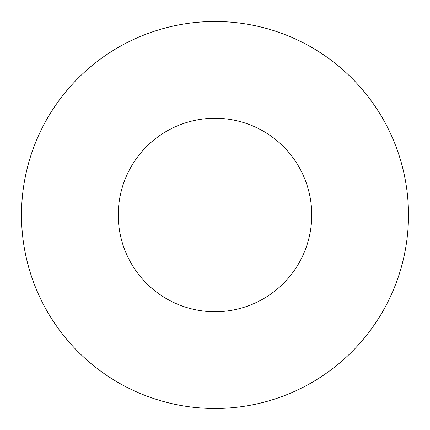 <?xml version="1.0" encoding="UTF-8"?>
<svg xmlns="http://www.w3.org/2000/svg" width="430" height="430" viewBox="0 0 430 430"><rect width="100%" height="100%" fill="white"/><g stroke="black" fill="none" stroke-linecap="round" stroke-linejoin="round"><path stroke-width="0.64" d="M311.75 215A96.75 96.75 0 0 0 215 118.25A96.75 96.75 0 0 0 118.25 215A96.75 96.75 0 0 0 215 311.75A96.75 96.75 0 0 0 311.75 215M408.5 215A193.5 193.5 0 0 0 215 21.5A193.5 193.5 0 0 0 21.5 215A193.5 193.5 0 0 0 215 408.5A193.5 193.5 0 0 0 408.5 215"/></g></svg>
